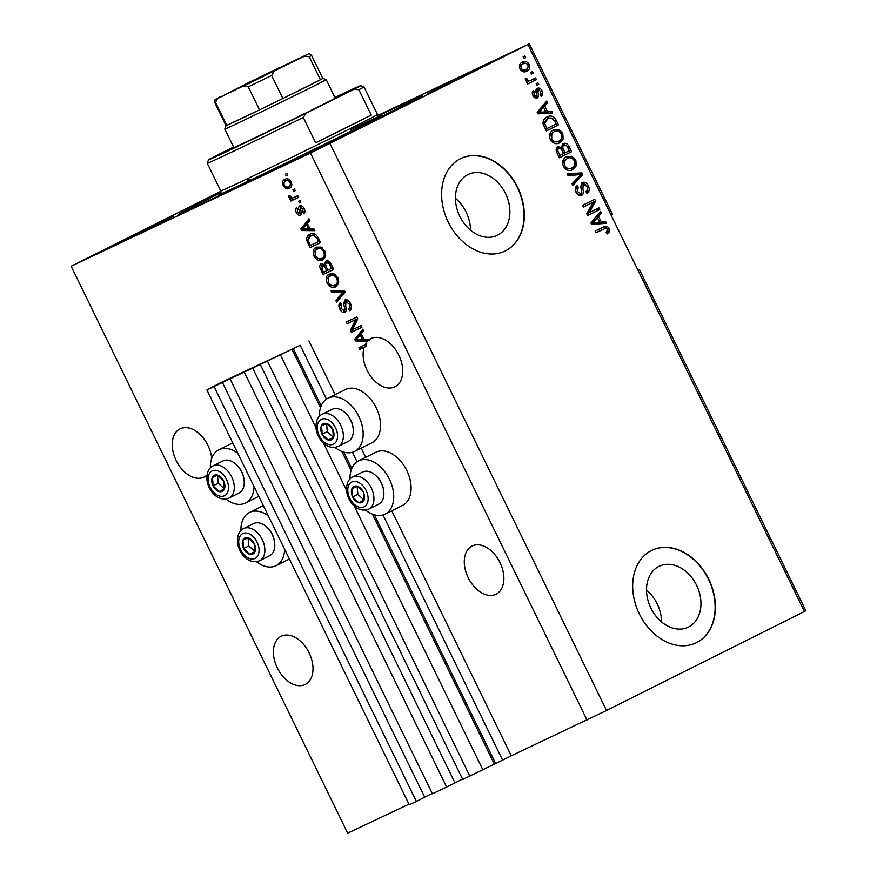 <?xml version="1.0" encoding="UTF-8"?>
<svg xmlns="http://www.w3.org/2000/svg" width="877" height="877" viewBox="0 0 877 877"><rect width="100%" height="100%" fill="white"/><g stroke="black" fill="none" stroke-linecap="round" stroke-linejoin="round"><path stroke-width="1.32" d="M300.252 345.308L221.07 382.515L206.917 389.936L300.252 345.308L326.485 399.101M260.392 364.646L462.716 779.478L502.576 760.129L382.997 514.963M357.06 461.784L352.422 452.28M502.576 760.129L511.258 755.799L391.767 510.809M365.687 457.345L361.192 448.125M335.113 394.661L308.934 340.967M482.843 769.776L354.1 505.821M346.514 490.265L323.525 443.137M315.939 427.581L280.519 354.955M469.831 776.112L267.507 361.28M454.966 782.865L462.519 779.094M244.332 372.243L446.656 787.064L454.988 782.909L252.664 368.077M446.656 787.064L432.416 793.806L230.092 378.974M424.676 797.182L432.229 793.411M206.917 389.936L409.241 804.757L416.356 801.392L424.698 797.237L222.374 382.405M416.356 801.392L214.032 386.571M688.533 627.033A33.743 25.543 64.7 0 0 696.722 585.54A33.743 25.543 64.7 0 0 659.318 566.191A33.743 25.543 64.7 0 0 658.956 566.367A33.743 25.543 64.7 0 0 650.767 607.86A33.743 25.543 64.7 0 0 688.171 627.208A33.743 25.543 64.7 0 0 688.533 627.033M661.587 621.946A33.743 25.543 64.7 0 0 646.513 590.078M497.445 235.244A33.743 25.543 64.7 0 0 505.634 193.751A33.743 25.543 64.7 0 0 468.23 174.413A33.743 25.543 64.7 0 0 467.869 174.589A33.743 25.543 64.7 0 0 459.68 216.082A33.743 25.543 64.7 0 0 497.084 235.431A33.743 25.543 64.7 0 0 497.445 235.244M470.5 230.158A33.743 25.543 64.7 0 0 455.437 198.301M505.437 250.866A51.283 38.818 64.7 0 0 517.879 187.81A51.283 38.818 64.7 0 0 461.039 158.408A51.283 38.818 64.7 0 0 460.48 158.682A51.283 38.818 64.7 0 0 448.048 221.738A51.283 38.818 64.7 0 0 504.878 251.14A51.283 38.818 64.7 0 0 505.437 250.866M504.735 251.206A51.283 38.818 64.7 0 0 505.141 251.008A51.283 38.818 64.7 0 0 517.627 188.051A51.283 38.818 64.7 0 0 460.885 158.485M696.524 642.644A51.283 38.818 64.7 0 0 708.967 579.587A51.283 38.818 64.7 0 0 652.126 550.197A51.283 38.818 64.7 0 0 651.567 550.46A51.283 38.818 64.7 0 0 639.125 613.516A51.283 38.818 64.7 0 0 695.965 642.918A51.283 38.818 64.7 0 0 696.524 642.644M695.812 642.994A51.283 38.818 64.7 0 0 696.228 642.797A51.283 38.818 64.7 0 0 708.715 579.84A51.283 38.818 64.7 0 0 651.973 550.263M277.296 667.89A26.924 17.595 -116.5 0 0 305.229 684.466A26.924 17.595 -116.5 0 0 309.11 652.85A26.924 17.595 -116.5 0 0 281.188 636.274A26.924 17.595 -116.5 0 0 277.296 667.89M468.175 577.647A26.924 17.595 -116.5 0 0 496.097 594.211A26.924 17.595 -116.5 0 0 499.989 562.606A26.924 17.595 -116.5 0 0 472.056 546.031A26.924 17.595 -116.5 0 0 468.175 577.647M211.719 458.474A26.924 17.595 -116.5 0 0 207.948 445.439A26.924 17.595 -116.5 0 0 180.026 428.864A26.924 17.595 -116.5 0 0 176.134 460.48A26.924 17.595 -116.5 0 0 204.067 477.044A26.924 17.595 -116.5 0 0 207.005 474.961M367.014 370.226A26.924 17.595 -116.5 0 0 394.935 386.801A26.924 17.595 -116.5 0 0 398.827 355.185A26.924 17.595 -116.5 0 0 370.894 338.621A26.924 17.595 -116.5 0 0 368.307 340.386L370.039 339.52A26.924 17.595 -116.5 0 0 369.327 340.221L367.584 341.087A26.924 17.595 -116.5 0 0 365.029 344.869L366.772 344.003A26.924 17.595 -116.5 0 0 365.808 346.514L364.076 347.391A26.924 17.595 -116.5 0 0 367.014 370.226M490.155 63.429L503.19 56.698L480.815 67.156L427.132 93.795L490.155 63.429M160.327 223.01L173.361 216.279L150.987 226.737L97.303 253.376L160.327 223.01M351.195 132.767L364.229 126.036L341.855 136.494L288.171 163.122L351.195 132.767M256.435 561.675A29.741 19.437 -116.5 0 0 275.827 565.808A29.741 19.437 -116.5 0 0 276.069 565.687A29.741 19.437 -116.5 0 0 284.652 549.32M268.34 515.873A29.741 19.437 -116.5 0 0 249.748 512.343A29.741 19.437 -116.5 0 0 249.506 512.464A29.741 19.437 -116.5 0 0 240.912 530.563M254.078 486.636A29.741 19.437 63.5 0 1 245.494 503.003A29.741 19.437 63.5 0 1 245.253 503.124A29.741 19.437 63.5 0 1 225.86 498.98M210.337 467.88A29.741 19.437 63.5 0 1 218.932 449.78A29.741 19.437 63.5 0 1 219.173 449.66A29.741 19.437 63.5 0 1 237.766 453.179M375.707 452.346A29.741 19.437 63.5 0 1 375.948 452.225A29.741 19.437 63.5 0 1 376.189 452.104A29.741 19.437 63.5 0 1 406.709 470.346A29.741 19.437 63.5 0 1 402.51 505.459A29.741 19.437 63.5 0 1 402.269 505.569M349.989 478.995A29.741 19.437 63.5 0 1 358.572 460.896A29.741 19.437 63.5 0 1 358.814 460.776A29.741 19.437 63.5 0 1 389.333 479.017A29.741 19.437 63.5 0 1 385.135 514.119A29.741 19.437 63.5 0 1 384.893 514.24A29.741 19.437 63.5 0 1 365.501 510.096M371.695 442.885A29.741 19.437 -116.5 0 0 371.936 442.775A29.741 19.437 -116.5 0 0 376.134 407.662A29.741 19.437 -116.5 0 0 345.615 389.421A29.741 19.437 -116.5 0 0 345.374 389.541A29.741 19.437 -116.5 0 0 345.132 389.662M334.926 447.413A29.741 19.437 -116.5 0 0 354.319 451.556A29.741 19.437 -116.5 0 0 354.56 451.436A29.741 19.437 -116.5 0 0 358.77 416.334A29.741 19.437 -116.5 0 0 328.239 398.092A29.741 19.437 -116.5 0 0 327.998 398.202A29.741 19.437 -116.5 0 0 319.414 416.312M220.982 192.48A135.902 1.425 -26 0 0 219.952 192.995A135.902 1.425 -26 0 0 178.097 214.613A135.902 1.425 -26 0 0 249.967 181.002A135.902 1.425 -26 0 0 380.53 117.079A135.902 1.425 -26 0 0 422.396 95.461A135.902 1.425 -26 0 0 378.546 115.632M511.258 755.799L606.511 710.491L805.864 610.776L639.508 269.699L638.061 270.379M804.527 611.686L638.171 270.598L639.508 269.699M638.171 270.598L611.192 215.293L612.53 214.394L529.346 43.85L378.13 115.347M367.584 341.087L355.536 340.956L354.736 339.322L362.826 329.149L363.67 330.892L361.192 333.808L363.944 339.443L367.792 339.355L368.307 340.386M364.076 347.391L359.68 349.463L358.857 347.785L365.029 344.869M352.642 329.588L361.083 325.597L361.905 327.264L351.304 332.284L350.427 330.497L355.558 319.699L347.106 323.69L346.294 322.012L356.895 317.003L357.772 318.8L352.642 329.588M344.957 299.956C347.106 299.309 348.958 300.515 350.515 303.585C352.039 307.038 351.721 309.406 349.572 310.666L348.618 309.055C350.066 308.112 350.263 306.424 349.21 304.023L345.801 301.622L345.768 306.599C346.766 309.351 346.503 311.269 344.968 312.333C342.984 312.968 341.263 311.861 339.783 309.022C338.39 305.909 338.632 303.749 340.539 302.565L341.493 304.176L341 308.375L344.179 310.644L345.001 309.603L343.631 303.65L344.957 299.956M330.936 290.528L344.014 290.594L344.858 292.326L336.615 302.159L335.77 300.438L343.247 292.129L331.78 292.26L330.936 290.528M337.974 277.866L338.632 283.403L335.792 286.757C332.734 288.445 329.829 287.196 327.088 282.997C325.51 278.36 326.288 275.378 329.434 274.041L334.038 273.887L337.974 277.866L336.746 278.458C334.674 275.334 332.504 274.424 330.212 275.729L331.736 274.972M324.896 251.041L325.553 256.588L322.714 259.943C319.656 261.631 316.75 260.37 314.01 256.183C312.431 251.546 313.21 248.564 316.356 247.226L320.96 247.062L324.896 251.041L323.668 251.644C321.596 248.52 319.414 247.61 317.134 248.915L318.658 248.158M310.096 229.029L313.944 228.941L314.799 230.684L301.677 230.541L300.888 228.908L308.967 218.746L309.822 220.489L307.345 223.394L310.096 229.029M285.387 174.205L286.9 173.493L287.722 175.17L286.198 175.882L285.387 174.205M408.945 804.165L347.654 833.15L71.136 266.224L310.491 153.058L529.346 43.85M586.998 719.984L310.491 153.058M284.904 179.336C287.097 178.02 289.191 178.886 291.175 181.912C292.315 185.277 291.723 187.404 289.377 188.303C287.207 189.553 285.146 188.676 283.194 185.683C282.043 182.361 282.624 180.245 284.904 179.336L284.861 179.357M292.951 189.706L294.464 188.993L295.275 190.671L293.762 191.383L292.951 189.706M293.729 197.588L297.731 195.692L298.553 197.369L290.835 201.019L290.024 199.342L291.252 198.761L288.917 197.424L288.555 195.648L289.969 195.757L292.019 198.038L293.729 197.588M298.564 201.228L300.087 200.515L300.899 202.192L299.386 202.905L298.564 201.228M299.781 205.821C301.469 205.24 302.938 206.172 304.198 208.605C305.273 211.006 305.086 212.727 303.672 213.769L302.708 212.168L303.036 209.011L300.778 207.4L300.614 209.899C301.567 212.322 301.447 214.065 300.252 215.128C298.706 215.589 297.369 214.701 296.24 212.453C295.176 210.195 295.286 208.573 296.579 207.586L297.533 209.197L297.314 211.872L299.287 213.528L299.189 210.601C298.279 208.255 298.476 206.665 299.781 205.821M309.943 234.269C312.946 232.493 315.731 233.699 318.296 237.875L320.62 242.622L310.019 247.643L306.742 240.43C306.49 237.13 307.564 235.069 309.943 234.269M325.784 261.072C327.91 260.228 329.741 261.368 331.276 264.481L333.698 269.447L323.098 274.457L320.653 269.458C319.349 266.74 319.513 264.843 321.168 263.769L324.271 264.514L325.784 261.072M220.883 191.263L71.136 266.224M589.256 212.694L598.936 207.86L599.747 209.537L587.59 215.61L586.724 213.824L593.093 202.181L583.402 207.016L582.58 205.339L594.738 199.276L595.615 201.074L589.256 212.694L587.743 213.407L594.102 201.787L595.615 201.074M582.372 182.526C584.806 181.682 586.812 182.789 588.39 185.836C589.881 189.311 589.388 191.8 586.91 193.28L585.935 191.69C587.612 190.583 587.93 188.818 586.899 186.406L583.227 184.181L582.887 189.366C583.852 192.151 583.446 194.157 581.67 195.374C579.412 196.207 577.537 195.198 576.057 192.359C574.676 189.235 575.082 186.976 577.274 185.595L578.25 187.185L577.45 191.592L580.881 193.685L581.857 192.545L580.673 186.461L582.372 182.526M567.222 173.854L581.857 172.868L582.701 174.6L572.9 185.485L572.056 183.764L580.903 174.534L568.077 175.597L567.222 173.854M575.838 160.118L576.255 165.83L572.878 169.546C569.359 171.541 566.191 170.478 563.363 166.334C561.861 161.653 562.902 158.485 566.498 156.84L571.672 156.303L575.838 160.118L574.402 160.798M562.76 133.304L563.177 139.015L559.8 142.732C556.281 144.727 553.113 143.653 550.285 139.52C548.783 134.828 549.824 131.671 553.42 130.026L558.594 129.489L562.76 133.304L561.324 133.984M547.478 111.62L551.786 111.215L552.642 112.958L537.974 113.867L537.173 112.234L546.82 101.019L547.665 102.762L544.727 105.985L547.478 111.62L545.954 112.333L551.786 111.215M523.109 56.841L524.852 55.975L525.663 57.652L523.931 58.518L523.109 56.841M606.511 710.491L330.004 143.554M611.192 215.293L528.02 44.749M522.275 62.201C524.808 60.666 527.099 61.39 529.149 64.383C530.223 67.792 529.434 70.05 526.759 71.169C524.26 72.648 522.001 71.903 519.984 68.943C518.899 65.578 519.666 63.33 522.275 62.201L522.407 62.146M530.673 72.342L532.405 71.475L533.227 73.153L531.495 74.019L530.673 72.342M530.991 80.256L535.573 77.965L536.395 79.643L527.548 84.06L526.737 82.383L528.151 81.682L525.608 80.476L525.312 78.667L526.88 78.656L527.274 79.873L529.039 80.859L530.991 80.256L529.039 80.859M536.187 83.655L537.93 82.789L538.741 84.466L537.009 85.332L536.187 83.655M537.272 88.325C539.202 87.59 540.791 88.434 542.063 90.868C543.126 93.269 542.819 95.078 541.175 96.284L540.199 94.683L540.747 91.383L538.314 89.892L537.985 92.502C538.906 94.935 538.664 96.755 537.272 97.961C535.507 98.575 534.06 97.753 532.942 95.505C531.879 93.247 532.098 91.559 533.6 90.419L534.575 92.019L534.17 94.815L536.275 96.371L536.34 93.346C535.463 90.989 535.77 89.311 537.272 88.325M547.007 117.069C550.471 114.986 553.519 116.016 556.15 120.138L558.463 124.896L546.305 130.969L543.06 123.745C542.973 120.324 544.288 118.099 547.007 117.069L547.215 116.97M563.177 143.653C565.599 142.611 567.583 143.642 569.129 146.755L571.552 151.721L559.383 157.783L556.95 152.784C555.634 150.066 555.941 148.081 557.849 146.832L561.269 147.358L563.177 143.653M601.326 222.024L605.645 221.629L606.489 223.372L591.822 224.282L591.021 222.648L600.668 211.423L601.523 213.166L598.574 216.389L601.326 222.024L599.813 222.747L605.645 221.629M603.409 226.99C605.547 225.521 607.498 226.058 609.241 228.612L609.614 231.561L607.158 233.984L606.182 232.383L607.783 229.248L606.051 228.031L595.965 232.789L595.154 231.111L603.519 226.935M603.244 229.127L595.954 232.756M523.35 56.72L524.15 58.364L525.663 57.652M527.866 64.986L529.149 64.383M528.184 66.827L525.827 71.563M521.727 62.508L526.704 63.692M521.892 64.449L519.436 67.211M520.927 70.357L525.729 69.59M521.267 68.362C522.725 70.193 524.282 70.566 525.937 69.491C527.822 68.801 528.469 67.288 527.866 64.964C526.397 63.144 524.841 62.771 523.185 63.835C521.3 64.525 520.664 66.038 521.267 68.362L519.995 68.965M524.303 70.27L525.937 69.491M530.914 72.221L531.714 73.865L533.227 73.153M534.082 78.722L534.882 80.366L536.395 79.643M534.882 80.366L527.537 84.028M525.312 79.379L526.88 78.656M525.367 79.379L525.761 80.596L527.274 79.873M525.761 80.596L526.419 81.331M536.428 83.534L537.228 85.179L538.741 84.466M540.78 91.471L542.063 90.868M541.131 93.258L540.813 95.692M537.7 90.671L536.187 91.394L536.801 90.605L538.314 89.892M536.187 91.394L536.461 93.214C537.393 95.659 537.152 97.479 535.759 98.684M532.46 91.756L533.063 92.732L534.575 92.019M533.063 92.732L532.339 93.729M532.898 95.418L534.17 94.815M533.983 97.095L536.275 96.371M536.625 88.763L539.421 89.892M550.274 111.927L550.833 113.067M545.626 102.401L546.152 103.475L547.665 102.762M546.152 103.475L543.214 106.698L544.727 105.985M543.214 106.698L543.499 107.279M543.576 107.246L537.327 113.133L545.779 111.774L543.576 107.246L538.84 112.42L545.779 111.774M539.991 112.738L541.504 112.026M537.557 113.023L538.84 112.42M554.713 120.829L556.15 120.138M556.15 123.975L556.95 125.619L558.463 124.896M556.95 125.619L546.294 130.936M546.492 117.354L553.508 118.998M546.678 119.294L543.148 124.096M546.908 128.579L556.226 123.931L554.823 121.059L551.096 117.913L547.807 118.757L544.661 123.35L546.908 128.579L545.472 129.259M544.091 126.431L545.527 125.751M543.148 124.063L544.661 123.35M561.916 135.902L561.664 139.728L563.177 139.015M561.664 139.728L558.287 143.444M551.907 130.739L558.594 129.489M557.07 130.202L560.348 132.548M553.025 132.274L550.285 134.51L549.627 137.645M551.271 141.109L557.487 141.756M551.699 138.796C553.891 141.953 556.325 142.699 559.011 141.044C561.675 139.849 562.453 137.503 561.346 134.028C559.208 130.947 556.829 130.18 554.198 131.714L551.797 133.786L551.699 138.796L550.263 139.476M557.246 141.877L559.011 141.044M550.285 134.51L551.797 133.786M569.228 150.789L570.028 152.434L571.552 151.721M570.028 152.434L559.373 157.75M556.336 147.544L559.756 148.07L561.269 147.358M562.53 144.047L566.575 145.703M563.604 153.552L569.305 150.745L567.682 147.424L566.739 145.878L563.999 145.319L562.486 146.042L561.576 149.496M558.55 156.073L563.626 153.585L561.258 149.035L558.868 148.41L557.344 149.123L556.27 151.041M558.868 148.41C557.553 149.331 557.487 150.745 558.649 152.653L559.986 155.393M563.999 145.319C562.574 146.262 562.409 147.753 563.538 149.792L565.04 152.872M574.994 162.716L574.742 166.542L576.255 165.83M574.742 166.542L571.365 170.259M564.985 157.553L571.672 156.303M570.16 157.016L573.437 159.373M566.103 159.088L563.363 161.324L562.705 164.459M564.349 167.924L570.565 168.581M564.777 165.61C566.97 168.768 569.403 169.513 572.089 167.858C574.753 166.663 575.531 164.328 574.424 160.842C572.297 157.761 569.907 156.994 567.287 158.529L564.876 160.601L564.777 165.61L563.341 166.29M570.335 168.691L572.089 167.858M563.363 161.324L564.876 160.601M567.518 174.446L581.857 172.868M580.344 173.58L580.815 174.545M580.837 174.589L581.188 175.312L582.701 174.6M581.188 175.312L572.593 184.861M586.943 186.516L588.39 185.836M587.404 187.875L586.713 192.962M580.717 186.691L581.703 184.904L583.227 184.181M581.846 192.578L580.782 195.681M575.981 186.68L576.726 187.908L578.25 187.185M576.726 187.908L575.378 190.495M576.014 192.271L577.45 191.592M576.923 193.795L579.368 194.409L580.881 193.685M581.714 182.953L585.726 184.729M597.434 208.616L598.235 210.261L599.747 209.537M598.235 210.261L587.579 215.578M583.38 206.983L593.093 202.181M593.247 200.022L594.102 201.787M604.132 222.341L604.681 223.482M599.484 212.815L600 213.889L601.523 213.166M600 213.889L597.062 217.112L598.574 216.389M597.062 217.112L597.347 217.693M597.423 217.649L591.175 223.547L599.638 222.188L597.423 217.649L592.688 222.835L599.638 222.188M593.839 223.153L595.351 222.429M591.405 223.438L592.688 222.835M601.896 227.713C604.034 226.244 605.974 226.781 607.728 229.325L608.101 232.273L609.614 231.561M608.101 232.273L607.037 233.786M607.805 229.292L609.241 228.612M287.7 175.137L286.198 175.882M290.309 187.755L286.615 187.009M284.28 185.146L283.194 185.683M284.258 182.273L285.749 178.996M289.498 179.73L287.415 180.169M288.686 186.56L291.844 184.455M287.535 180.103L285.803 180.969C284.148 181.506 283.655 182.92 284.312 185.211C285.716 187.075 287.13 187.546 288.555 186.626L290.364 185.727M291.142 181.846L290.057 182.383C288.654 180.519 287.228 180.048 285.803 180.969L287.47 180.136M288.555 186.626C290.21 186.088 290.715 184.674 290.057 182.383M295.264 190.638L293.762 191.383M298.531 197.336L290.835 201.019M292.578 200.153L291.767 198.498M292.918 197.884L291.252 198.761M290.287 196.744L288.917 197.424M300.888 202.159L299.386 202.905M304.845 211.971L304.451 211.291L302.708 212.168M304.133 208.463L303.036 209.011M302.697 206.479L300.778 207.4M300.997 214.437L299.298 213.517M297.336 211.905L296.24 212.453M297.281 209.417L297.237 208.693M301.403 211.828L299.287 213.528M301.118 211.971L299.671 212.694M300.438 207.674L300.712 205.602M314.361 229.796L303.42 229.675L301.677 230.541M303.42 229.675L303.135 229.094M302.916 228.656L302.62 228.042L300.888 228.908M302.62 228.042L309.373 219.557M304.757 229.007L308.583 229.061L306.369 224.534L302.39 229.204L304.757 229.007M309.811 228.458L308.583 229.061M307.597 223.92L306.369 224.534M320.598 242.589L310.019 247.643M311.752 246.777L310.951 245.132M308.112 239.75L306.742 240.43M308.309 238.336L310.688 233.962M315.873 234.587L312.157 235.244M312.486 235.08L310.754 235.946L308.156 240.166L310.436 245.374L318.559 241.537L317.156 238.654L313.659 235.365L310.557 236.045L312.3 235.179M319.787 240.923L318.559 241.537M315.391 234.499L313.659 235.365M318.384 238.051L317.156 238.654M323.602 259.417L318.581 258.715M322.122 247.698L318.877 248.048L315.084 250.745L315.249 255.58L314.01 256.183M314.821 251.282L317.112 246.919M315.249 255.58C317.375 258.781 319.59 259.68 321.914 258.255L325.816 255.13M321.914 258.255C324.249 257.29 324.83 255.075 323.668 251.644M333.688 269.403L323.098 274.457M324.83 273.591L324.03 271.947M321.508 265.917L322.089 263.549M325.685 263.813L324.271 264.514M326.003 263.648L327.527 260.206M329.379 261.697L326.606 262.738C325.367 263.549 325.312 264.975 326.419 267.025L327.921 270.116L331.649 268.351L329.094 263.462L326.606 262.738M326.08 265.271L323.898 264.492L322.155 265.358L322.177 269.447L323.514 272.199L326.683 270.697L324.337 266.137L322.155 265.358M327.91 270.083L326.683 270.697M325.762 265.424L324.337 266.137M332.876 267.737L331.649 268.351M330.355 262.837L329.094 263.462M331.254 264.415L330.026 265.029M336.691 286.231L331.67 285.529M335.2 274.512L331.955 274.863L328.162 277.57L328.327 282.394L327.088 282.997M327.899 278.097L330.201 273.734M328.327 282.394C330.454 285.595 332.668 286.494 334.992 285.08L338.895 281.945M334.992 285.08C337.327 284.104 337.908 281.901 336.746 278.458M337.974 300.537L337.502 299.572L335.77 300.438M337.502 299.572L344.979 291.263L333.523 291.394L331.78 292.26M344.464 291.526L343.247 292.129M333.523 291.394L333.096 290.539M351.008 309.307L350.351 308.189L348.618 309.055M350.351 308.189L351.48 306.829M350.438 303.409L349.21 304.023M348.322 300.614L345.801 301.622M345.768 311.708L343.433 310.765M341.01 308.408L339.783 309.022M340.616 305.086L340.901 303.179M346.733 308.737L344.179 310.644M346.305 308.956L345.001 309.603M345.001 302.96L343.631 303.65M345.374 302.784L346.689 299.09M361.883 327.231L351.304 332.284M353.036 331.418L352.17 329.631L350.427 330.497M352.17 329.631L357.301 318.833L355.558 319.699M357.301 318.833L347.106 323.69M348.849 322.824L348.048 321.19M369.327 340.221L368.658 340.21M368.219 340.21L357.268 340.09L355.536 340.956M357.268 340.09L356.983 339.509M356.764 339.059L356.468 338.456L354.736 339.322M356.468 338.456L363.221 329.971M358.605 339.421L362.431 339.476L360.228 334.948L356.237 339.618L358.605 339.421M363.659 338.862L362.431 339.476M361.456 334.334L360.228 334.948M365.808 346.514L359.68 349.463M361.412 348.597L360.611 346.952M351.403 492.578A8.978 5.865 -116.5 0 0 352.664 496.952A8.978 5.865 -116.5 0 0 358.715 502.685A8.978 5.865 -116.5 0 0 364.021 500.175A8.978 5.865 -116.5 0 0 363.264 491.931A8.978 5.865 -116.5 0 0 357.202 486.198A8.978 5.865 -116.5 0 0 351.907 488.708A8.978 5.865 -116.5 0 0 351.403 492.578M352.51 492.71L352.664 496.952L358.715 502.685L364.021 500.175L363.264 491.931L357.202 486.198L351.907 488.708L352.51 492.71M368.757 509.12L378.689 504.154A17.946 11.73 -116.5 0 0 383.797 491.822A17.946 11.73 -116.5 0 0 383.775 491.69A17.946 11.73 -116.5 0 0 375.685 475.466A17.946 11.73 -116.5 0 0 362.661 472.034L352.729 476.989A17.946 11.73 63.5 0 1 365.906 480.563A17.946 11.73 63.5 0 1 373.854 496.777A17.946 11.73 63.5 0 1 368.757 509.12C357.18 513.582 347.632 501.282 346.536 490.561C346.426 483.402 348.498 478.875 352.729 476.989M375.685 475.466L376.376 476.101A16.203 10.59 63.5 0 1 383.688 490.747A16.203 10.59 63.5 0 1 383.698 490.868M357.125 486.242L357.871 494.343L364.021 500.033M363.922 500.076L358.715 502.685M357.871 494.343L352.664 496.952M242.326 544.146A8.978 5.865 -116.5 0 0 243.587 548.52A8.978 5.865 -116.5 0 0 249.649 554.253A8.978 5.865 -116.5 0 0 254.944 551.743A8.978 5.865 -116.5 0 0 254.187 543.499A8.978 5.865 -116.5 0 0 248.136 537.776A8.978 5.865 -116.5 0 0 242.83 540.276A8.978 5.865 -116.5 0 0 242.326 544.146M243.444 544.277L243.587 548.52L249.649 554.253L254.944 551.743L254.187 543.499L248.136 537.776L242.83 540.276L243.444 544.277M259.68 560.688L269.623 555.722A17.946 11.73 -116.5 0 0 274.72 543.389A17.946 11.73 -116.5 0 0 274.709 543.258A17.946 11.73 -116.5 0 0 266.619 527.033A17.946 11.73 -116.5 0 0 253.596 523.602L243.653 528.557A17.946 11.73 63.5 0 1 256.829 532.142A17.946 11.73 63.5 0 1 264.788 548.344A17.946 11.73 63.5 0 1 259.68 560.688C248.114 565.15 238.566 552.861 237.47 542.129C237.36 534.97 239.421 530.453 243.653 528.557M266.619 527.033L267.31 527.669A16.203 10.59 63.5 0 1 274.622 542.315A16.203 10.59 63.5 0 1 274.633 542.435M248.059 537.809L248.794 545.922L254.955 551.6M254.856 551.644L249.649 554.253M248.794 545.922L243.587 548.52M211.763 481.462A8.978 5.865 -116.5 0 0 213.012 485.836A8.978 5.865 -116.5 0 0 219.075 491.558A8.978 5.865 -116.5 0 0 224.369 489.059A8.978 5.865 -116.5 0 0 223.624 480.815A8.978 5.865 -116.5 0 0 217.562 475.082A8.978 5.865 -116.5 0 0 212.256 477.592A8.978 5.865 -116.5 0 0 211.763 481.462M212.87 481.594L213.012 485.836L219.075 491.558L224.369 489.059L223.624 480.815L217.562 475.082L212.256 477.592L212.87 481.594M229.105 498.004L239.048 493.038A17.946 11.73 -116.5 0 0 244.146 480.706A17.946 11.73 -116.5 0 0 244.135 480.574A17.946 11.73 -116.5 0 0 236.045 464.35A17.946 11.73 -116.5 0 0 223.021 460.918L213.078 465.873A17.946 11.73 63.5 0 1 226.266 469.447A17.946 11.73 63.5 0 1 234.214 485.661A17.946 11.73 63.5 0 1 229.105 498.004C217.54 502.466 207.992 490.166 206.895 479.445C206.786 472.286 208.847 467.759 213.078 465.873M236.045 464.35L236.735 464.985A16.203 10.59 63.5 0 1 244.047 479.631A16.203 10.59 63.5 0 1 244.058 479.752M217.485 475.126L218.23 483.227L224.38 488.917M224.282 488.96L219.075 491.558M218.23 483.227L213.012 485.836M320.829 429.894A8.978 5.865 -116.5 0 0 322.089 434.268A8.978 5.865 -116.5 0 0 328.141 439.991A8.978 5.865 -116.5 0 0 333.446 437.491A8.978 5.865 -116.5 0 0 332.69 429.248A8.978 5.865 -116.5 0 0 326.628 423.514A8.978 5.865 -116.5 0 0 321.333 426.025A8.978 5.865 -116.5 0 0 320.829 429.894M321.936 430.026L322.089 434.268L328.141 439.991L333.446 437.491L332.69 429.248L326.628 423.514L321.333 426.025L321.936 430.026M338.182 446.426L348.114 441.471A17.946 11.73 -116.5 0 0 353.223 429.138A17.946 11.73 -116.5 0 0 353.212 429.006A17.946 11.73 -116.5 0 0 345.11 412.782A17.946 11.73 -116.5 0 0 332.087 409.351L322.155 414.306A17.946 11.73 63.5 0 1 335.332 417.88A17.946 11.73 63.5 0 1 343.28 434.093A17.946 11.73 63.5 0 1 338.182 446.426C326.606 450.899 317.057 438.599 315.961 427.866C315.852 420.719 317.923 416.191 322.155 414.306M345.11 412.782L345.801 413.418A16.203 10.59 63.5 0 1 353.113 428.064A16.203 10.59 63.5 0 1 353.124 428.184M326.551 423.558L327.296 431.659L333.446 437.349M333.359 437.393L328.141 439.991M327.296 431.659L322.089 434.268M335.135 97.873A58.978 0.614 154 0 1 337.513 96.919A58.978 0.614 154 0 1 319.349 106.292A58.978 0.614 154 0 1 262.947 133.918A58.978 0.614 154 0 1 231.506 148.63A58.978 0.614 154 0 1 233.72 147.336M220.96 192.611A128.217 1.337 -26 0 0 185.003 211.225A128.217 1.337 -26 0 0 252.258 179.796A128.217 1.337 -26 0 0 375.992 119.228A128.217 1.337 -26 0 0 415.468 98.816A128.217 1.337 -26 0 0 378.667 115.698M233.556 147.007L215.183 156.172A84.62 0.888 -26 0 0 208.452 159.855L207.268 163.286A87.185 0.91 154 0 1 207.268 163.286A87.185 0.91 154 0 0 303.289 117.452L315.654 142.808A87.185 0.91 -26 0 0 349.506 126.069A87.185 0.91 -26 0 0 371.234 115.073L358.868 89.717A87.185 0.91 154 0 0 363.988 86.856L377.483 114.514C379.401 116.038 380.344 116.488 380.333 115.874L380.333 115.874M208.452 159.855A84.62 0.888 -26 0 0 306.073 113.199L353.837 89.366A84.62 0.888 -26 0 0 360.557 85.672L363.988 86.845A87.185 0.91 154 0 1 363.988 86.856M360.557 85.672A84.62 0.888 -26 0 0 334.926 97.446M303.289 117.452L306.073 113.199M353.837 89.366L358.868 89.717M315.654 142.808L371.234 115.073M242.184 86.056L292.216 61.96L249.748 83.03L231.835 91.405L242.184 86.056M224.808 129.062L225.992 125.63A53.848 0.559 -26 0 0 226.737 125.378A53.848 0.559 -26 0 0 259.515 109.877A53.848 0.559 -26 0 0 282.876 98.509L320.445 79.763A53.848 0.559 -26 0 0 322.791 78.426L326.211 79.599A56.413 0.592 154 0 1 326.222 79.599A56.413 0.592 154 0 1 308.847 88.577A56.413 0.592 154 0 1 254.648 115.106A56.413 0.592 154 0 1 224.808 129.062L233.885 147.665M274.15 71.344L271.629 75.466L282.876 98.509A53.848 0.559 -26 0 0 306.205 86.987A53.848 0.559 -26 0 0 320.445 79.763L309.208 56.72L304.44 56.227L306.501 54.834L249.901 82.01L217.551 98.52L304.44 56.227M217.551 98.52L215.501 102.335L226.737 125.378L259.515 109.877L248.268 86.834L243.97 86.034M322.791 78.426A53.848 0.559 -26 0 0 322.791 78.415L311.554 55.372A53.848 0.559 154 0 1 309.208 56.72M249.901 82.01L280.092 67.321M215.501 102.335A53.848 0.559 154 0 1 214.755 102.587C215.468 97.413 213.736 101.063 219.513 97.183L219.623 97.128M306.501 54.834L306.643 54.769C308.836 54.725 307.476 52.28 311.554 55.372M495.604 763.428L374.347 514.81M351.776 468.526L343.773 452.126M321.201 405.843L293.28 348.597M494.299 764.053L372.418 514.152M351.085 470.412L341.844 451.469M320.511 407.728L291.975 349.232M536.461 93.214L537.985 92.502M539.377 110.973L540.89 110.261M567.693 147.435L569.129 146.755M557.213 153.332L558.649 152.653M562.102 150.471L563.538 149.792M581.528 190.002L582.887 189.366M593.225 221.388L594.738 220.664M300.614 209.899L299.189 210.601M309.022 242.48L307.805 243.093M321.892 268.844L320.653 269.458M326.474 267.123L325.246 267.737M343.62 292.71L341.887 293.576M342.962 291.35L341.23 292.216M345.626 306.117L344.453 306.709M347.84 491.569A13.846 9.044 -116.5 0 0 359.132 507.147A13.846 9.044 -116.5 0 0 368.077 497.314A13.846 9.044 -116.5 0 0 356.796 481.725A13.846 9.044 -116.5 0 0 347.84 491.569M238.774 543.137A13.846 9.044 -116.5 0 0 250.055 558.726A13.846 9.044 -116.5 0 0 259.011 548.881A13.846 9.044 -116.5 0 0 247.72 533.304A13.846 9.044 -116.5 0 0 238.774 543.137M208.2 480.453A13.846 9.044 -116.5 0 0 219.48 496.031A13.846 9.044 -116.5 0 0 228.437 486.198A13.846 9.044 -116.5 0 0 217.145 470.609A13.846 9.044 -116.5 0 0 208.2 480.453M317.266 428.886A13.846 9.044 -116.5 0 0 328.557 444.464A13.846 9.044 -116.5 0 0 337.502 434.63A13.846 9.044 -116.5 0 0 326.222 419.042A13.846 9.044 -116.5 0 0 317.266 428.886M207.268 163.297L220.763 190.945A87.185 0.91 -26 0 0 266.86 169.382A87.185 0.91 -26 0 0 350.625 128.382A87.185 0.91 -26 0 0 377.483 114.514M247.27 180.081A89.75 0.943 154 0 1 249.221 179.105M350.625 129.643A89.75 0.943 154 0 1 353.267 129.971A89.75 0.943 154 0 1 262.486 174.37A89.75 0.943 154 0 1 220.16 193.96M271.629 75.466A53.848 0.559 154 0 1 248.268 86.834M289.388 559.044L276.069 565.687M232.745 442.885L218.932 449.78M402.51 505.459L385.135 514.119M345.374 389.541L327.998 398.202M371.936 442.775L354.56 451.436M375.948 452.225L358.572 460.896M258.825 496.36L245.494 503.003M263.308 505.569L249.506 512.464M383.688 490.747L383.775 491.69M274.622 542.315L274.709 543.258M244.047 479.631L244.135 480.574M353.113 428.064L353.212 429.006M185.003 211.225L184.795 211.85M415.468 98.816L416.104 99.035M220.763 190.945C220.785 193.4 220.555 194.42 220.072 194.036M326.222 79.599L335.288 98.202M225.992 125.63L214.755 102.587"/></g></svg>
